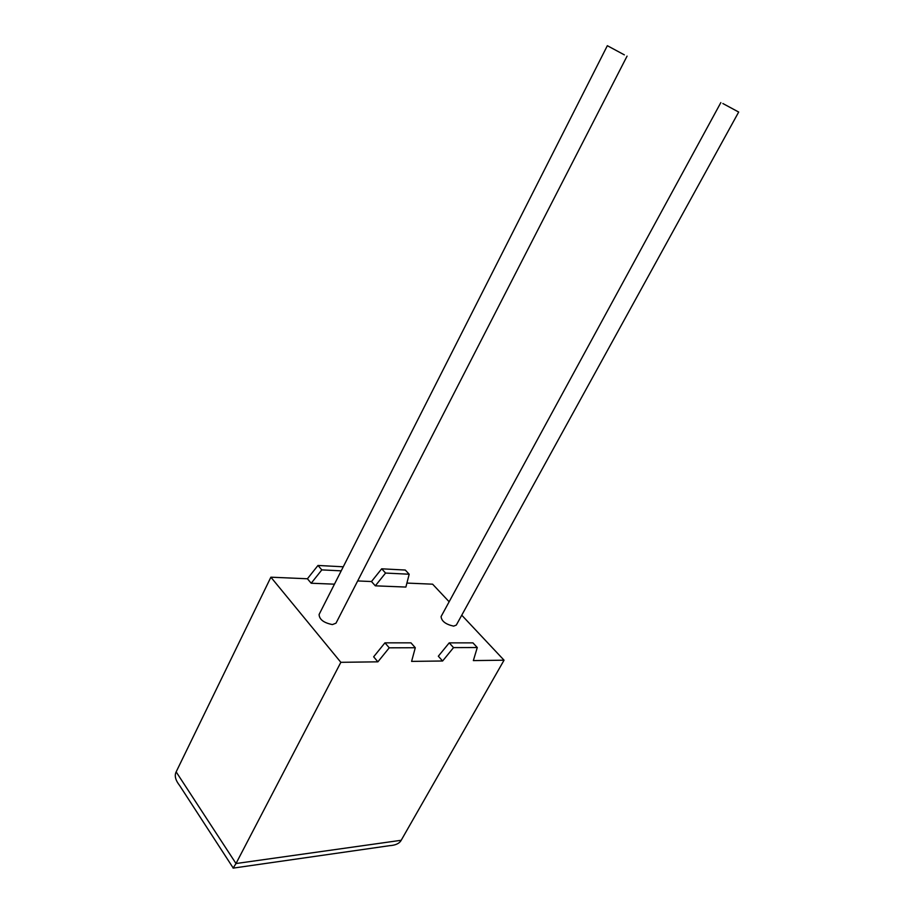 <?xml version="1.0" encoding="UTF-8"?>
<svg xmlns="http://www.w3.org/2000/svg" width="914" height="914" viewBox="0 0 914 914"><rect width="100%" height="100%" fill="white"/><g stroke="black" fill="none" stroke-linecap="round" stroke-linejoin="round"><path stroke-width="1.37" d="M722.86 103.522L738.683 112.045L722.86 103.522M738.683 112.045L456.303 625.096L453.618 626.136C445.724 624.376 441.542 621.2 441.074 616.584L720.849 102.585M624.353 54.863L607.342 45.7L624.353 54.863M607.342 45.7L319.1 614.471C319.317 619.475 323.75 622.845 332.41 624.582L335.998 623.177L627.061 56.131M389.238 647.82L384.943 642.839L373.643 656.812L377.893 661.827L389.238 647.82L415.287 647.729L411.597 661.393L442.616 660.993L438.332 656.206L449.22 642.862L453.538 647.615L442.616 660.993M449.22 642.862L472.949 642.873L477.279 647.535L473.349 660.594L504.048 660.194L401.2 840.274C399.418 843.496 395.556 845.29 389.638 845.667L233.401 868.083M406.913 583.075L432.619 584.183L449.14 601.766M461.753 615.191L504.048 660.194M375.323 585.828L405.885 587.062L409.186 574.232L405.302 570.05L381.686 568.805L371.484 581.544L375.323 585.828L385.559 573.055L381.686 568.805M357.671 580.938L371.484 581.544M334.444 584.172L311.206 583.235L307.412 578.768L317.981 565.458L343.253 566.794M233.139 867.9L179.67 785.583C175.465 780.225 174.288 775.666 176.151 771.884L270.887 577.191L307.412 578.768M270.887 577.191L340.853 662.319L377.893 661.827M176.151 771.884L236.006 863.536L340.853 662.319M477.279 647.535L453.538 647.615M311.206 583.235L321.819 569.89L317.981 565.458M321.819 569.89L341.196 570.85M409.186 574.232L385.559 573.055M384.943 642.839L410.969 642.85L415.287 647.729M401.2 840.274L236.006 863.536L233.104 868.129"/></g></svg>
